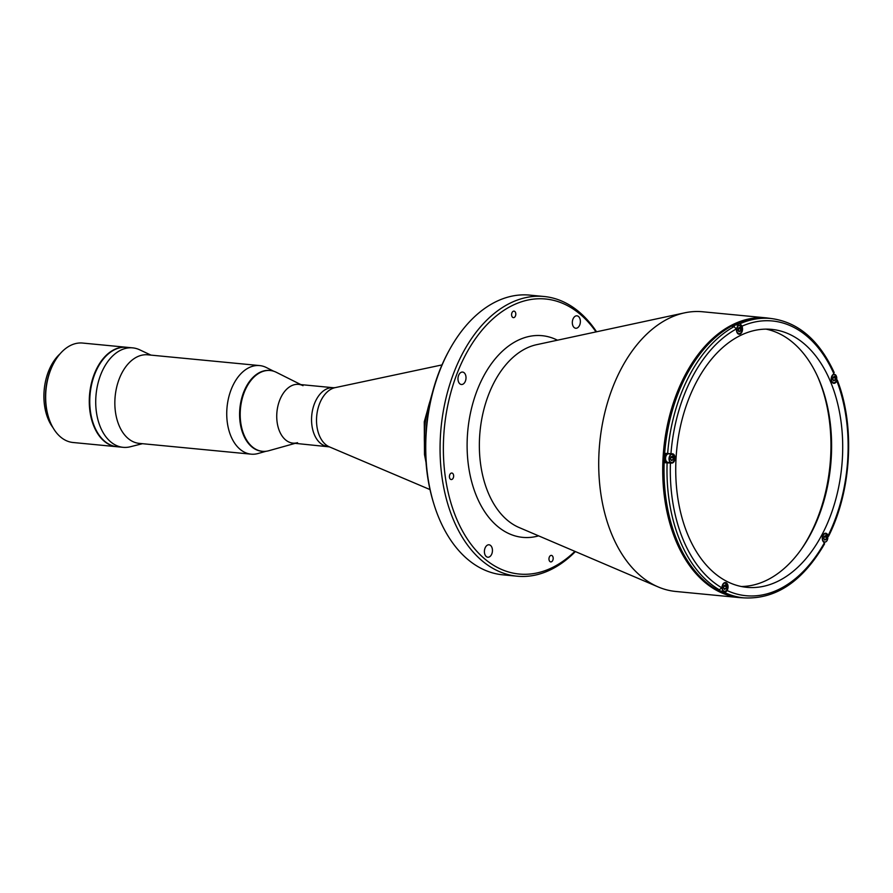 <?xml version="1.0" encoding="UTF-8"?>
<svg xmlns="http://www.w3.org/2000/svg" width="893" height="893" viewBox="0 0 893 893"><rect width="100%" height="100%" fill="white"/><g stroke="black" fill="none" stroke-linecap="round" stroke-linejoin="round"><path stroke-width="1.34" d="M800.798 550.01A132.689 84.947 95.5 0 0 817.508 376.31M549.016 559.665A3.282 2.099 95.5 0 0 550.758 561.909A3.282 2.099 95.5 0 0 553.135 557.634A3.282 2.099 95.5 0 0 551.383 555.39A3.282 2.099 95.5 0 0 549.016 559.665M458.076 380.217A6.24 3.996 95.5 0 0 461.402 384.503A6.24 3.996 95.5 0 0 465.912 376.355A6.24 3.996 95.5 0 0 462.596 372.068A6.24 3.996 95.5 0 0 458.076 380.217M572.424 323.969A6.24 3.996 95.5 0 0 575.751 328.256A6.24 3.996 95.5 0 0 580.271 320.118A6.24 3.996 95.5 0 0 576.945 315.821A6.24 3.996 95.5 0 0 572.424 323.969M484.508 552.934A6.24 3.996 95.5 0 0 487.824 557.221A6.24 3.996 95.5 0 0 492.344 549.072A6.24 3.996 95.5 0 0 489.018 544.786A6.24 3.996 95.5 0 0 484.508 552.934M511.644 315.408A3.282 2.099 95.5 0 0 513.386 317.651A3.282 2.099 95.5 0 0 515.752 313.376A3.282 2.099 95.5 0 0 514.011 311.132A3.282 2.099 95.5 0 0 511.644 315.408M449.469 477.309A3.282 2.099 95.5 0 0 451.211 479.552A3.282 2.099 95.5 0 0 453.588 475.277A3.282 2.099 95.5 0 0 451.847 473.033A3.282 2.099 95.5 0 0 449.469 477.309M668.857 318.388A140.502 89.936 -84.5 0 1 684.585 312.851A140.502 89.936 -84.5 0 1 702.702 311.769L766.707 317.919A140.502 89.936 -84.5 0 0 732.863 324.55A140.502 89.936 -84.5 0 0 662.785 475.478A140.502 89.936 -84.5 0 0 739.784 597.629L675.789 591.467A140.502 89.936 -84.5 0 1 658.208 586.947A140.502 89.936 -84.5 0 1 598.879 455.296A140.502 89.936 -84.5 0 1 668.857 318.388M736.747 324.985A138.94 88.943 -84.5 0 1 738.221 324.338M574.891 551.349A138.158 88.44 -84.5 0 1 445.652 479.184A138.158 88.44 -84.5 0 1 489.643 321.915A138.158 88.44 -84.5 0 1 596.011 331.906M575.393 551.573A140.502 89.936 -84.5 0 1 517.136 576.197A140.502 89.936 -84.5 0 1 442.381 479.731A140.502 89.936 -84.5 0 1 544.049 296.498A140.502 89.936 -84.5 0 1 596.546 331.783M517.136 576.197L502.815 574.824A140.502 89.936 -84.5 0 1 434.221 505.103A140.502 89.936 -84.5 0 1 428.06 478.358A140.502 89.936 -84.5 0 1 449.112 350.48A140.502 89.936 -84.5 0 1 529.728 295.114L544.049 296.498M434.221 505.103L433.808 503.764A138.158 88.44 -84.5 0 1 427.736 477.465A138.158 88.44 -84.5 0 1 448.431 351.708L449.112 350.48M822.743 389.46A133.314 85.348 -84.5 0 1 808.444 538.088M327.731 446.467A29.502 18.887 95.5 0 1 312.037 426.207A29.502 18.887 95.5 0 1 333.379 387.729L298.575 384.381A29.502 18.887 95.5 0 0 277.221 422.858A29.502 18.887 95.5 0 0 292.926 443.118L329.394 446.868L430.002 489.576M723.308 591.345L722.995 592.494L724.904 592.684A140.346 89.847 -84.5 0 0 743.981 597.875L741 597.584A140.346 89.847 -84.5 0 1 664.079 475.567A140.346 89.847 -84.5 0 1 734.079 324.806A140.346 89.847 -84.5 0 1 767.88 318.198L770.871 318.477A140.346 89.847 -84.5 0 0 740.007 323.724L738.098 323.534A140.346 89.847 -84.5 0 0 735.151 324.907A140.346 89.847 -84.5 0 0 732.215 326.436L734.135 326.615L736.256 329.015L736.569 331.002A4.688 3.003 95.5 0 0 739.058 334.228A4.688 3.003 95.5 0 0 740.185 334.004A4.688 3.003 95.5 0 0 742.451 328.111L742.139 326.112L740.007 323.724M833.325 372.102L833.828 373.654L832.667 374.893A4.688 3.003 95.5 0 0 831.26 379.971A4.688 3.003 95.5 0 0 833.772 383.331A4.688 3.003 95.5 0 0 834.899 383.108A4.688 3.003 95.5 0 0 835.77 382.438L836.942 381.211L836.44 379.659M665.207 462.753L671.77 463.11A4.688 3.003 95.5 0 0 672.708 462.875A4.688 3.003 95.5 0 0 675.041 457.852A4.688 3.003 95.5 0 0 672.474 453.778A4.688 3.003 95.5 0 0 672.295 453.767L665.731 453.421A140.346 89.847 -84.5 0 0 665.207 462.753L668.064 462.753A4.688 3.003 95.5 0 0 669.013 462.529A4.688 3.003 95.5 0 0 669.114 462.474M766.049 329.137A129.574 82.949 -84.5 0 1 831.606 445.283A129.574 82.949 -84.5 0 1 766.908 580.149A129.574 82.949 -84.5 0 1 741.279 586.5M778.015 581.22A129.574 82.949 -84.5 0 1 746.805 587.326A129.574 82.949 -84.5 0 1 675.789 474.674A129.574 82.949 -84.5 0 1 740.409 335.478A129.574 82.949 -84.5 0 1 771.63 329.372A129.574 82.949 -84.5 0 1 842.646 442.024A129.574 82.949 -84.5 0 1 778.015 581.22M836.942 381.211A138.002 88.34 -84.5 0 1 828.28 535.342L827.632 536.548L828.28 535.342L827.253 534.114A4.688 3.003 95.5 0 0 825.724 533.233A4.688 3.003 95.5 0 0 822.542 536.313A4.688 3.003 95.5 0 0 823.301 541.671L824.317 542.911L823.67 544.105M724.904 592.684L727.282 590.63L727.817 588.632A4.688 3.003 95.5 0 0 725.484 582.537A4.688 3.003 95.5 0 0 722.258 585.752L721.734 587.75L719.345 589.804L717.436 589.614A140.346 89.847 -84.5 0 0 722.995 592.494M738.344 325.141L738.098 323.534M828.57 536.246C851.587 490.491 855.215 425.916 837.321 380.15L836.652 379.692M833.091 379.96L835.089 380.15L835.513 377.962L833.002 377.717M835.089 380.15L833.671 380.853L832.689 379.346L833.113 377.147L834.52 376.455L835.513 377.962M738.299 330.734A4.298 2.746 95.5 0 0 738.567 328.635M738.377 330.856L740.375 331.046L738.957 331.749L737.975 330.243L738.399 328.044L739.806 327.351L740.799 328.858L738.288 328.613M741.793 327.441A4.298 2.746 95.5 0 0 739.683 325.264L736.212 324.929A4.298 2.746 95.5 0 0 733.778 326.581M740.375 331.046L740.799 328.858M824.15 539.193L826.148 539.383L826.572 537.184L824.06 536.939M826.148 539.383L824.73 540.075L823.748 538.579L824.172 536.38L825.578 535.677L826.572 537.184M719.166 589.782A4.298 2.746 95.5 0 0 720.93 591.11L724.39 591.445A4.298 2.746 95.5 0 0 726.88 589.715M723.91 588.498L725.909 588.688L726.333 586.489L723.821 586.243M725.909 588.688L724.491 589.38L723.509 587.884L723.933 585.685L725.339 584.982L726.333 586.489M674.315 456.323A4.298 2.746 95.5 0 0 672.206 454.146L668.734 453.811A4.298 2.746 95.5 0 0 665.631 459.404A4.298 2.746 95.5 0 0 667.919 462.351L671.38 462.686A4.298 2.746 95.5 0 0 673.869 460.955M670.9 459.739L672.898 459.928L673.322 457.729L670.81 457.495M672.898 459.928L671.48 460.621L670.498 459.125L670.922 456.926L672.329 456.234L673.322 457.729M297.525 442.694A29.502 18.887 -84.5 0 1 277.221 422.858A29.502 18.887 -84.5 0 1 283.449 393.054A29.502 18.887 -84.5 0 1 303.006 385.676M295.215 443.341L268.782 450.731A40.587 25.986 -84.5 0 1 262.453 451.322A40.587 25.986 -84.5 0 1 240.864 423.449A40.587 25.986 -84.5 0 1 270.233 370.517A40.587 25.986 -84.5 0 1 276.328 372.303L300.863 384.604M240.262 423.394A40.587 25.986 -84.5 0 1 269.63 370.461A40.587 25.986 -84.5 0 1 269.932 370.495A40.587 25.986 -84.5 0 0 240.262 423.394A40.587 25.986 -84.5 0 0 261.861 451.266A40.587 25.986 -84.5 0 0 262.162 451.289A40.587 25.986 -84.5 0 1 240.262 423.394M266.036 451.278L258.077 453.51A44.494 28.487 -84.5 0 1 251.134 454.157A44.494 28.487 -84.5 0 1 227.469 423.606A44.494 28.487 -84.5 0 1 259.662 365.583A44.494 28.487 -84.5 0 1 266.348 367.536L273.738 371.242M251.134 454.157L139.241 443.386A44.494 28.487 -84.5 0 1 115.577 412.834A44.494 28.487 -84.5 0 1 147.769 354.811L259.662 365.583M142.445 443.698L130.356 446.757A49.952 31.981 -84.5 0 1 123.122 447.326A49.952 31.981 -84.5 0 1 96.544 413.024A49.952 31.981 -84.5 0 1 132.7 347.868A49.952 31.981 -84.5 0 1 139.688 349.81L150.973 355.124M123.122 447.326L117.162 446.746A49.952 31.981 -84.5 0 1 90.584 412.454A49.952 31.981 -84.5 0 1 126.728 347.299L132.7 347.868M48.68 417.712L48.389 416.819A48.389 30.976 -84.5 0 1 46.269 407.61A48.389 30.976 -84.5 0 1 53.524 363.563L53.971 362.737A49.952 31.981 95.5 0 0 46.481 408.201A49.952 31.981 95.5 0 0 48.68 417.712A49.952 31.981 95.5 0 0 73.059 442.504L116.682 446.701A49.952 31.981 -84.5 0 1 90.104 412.399A49.952 31.981 -84.5 0 1 126.259 347.254A49.952 31.981 -84.5 0 1 126.493 347.277M126.259 347.254L82.636 343.057A49.952 31.981 95.5 0 0 53.971 362.737M52.955 427.613A45.275 28.978 -84.5 0 1 44.65 406.304A45.275 28.978 -84.5 0 1 60.043 353.84M538.624 535.856A101.311 64.854 -84.5 0 1 468.78 467.809A101.311 64.854 -84.5 0 1 490.235 365.382A101.311 64.854 -84.5 0 1 557.455 340.2M658.208 586.947L519.034 527.495A93.72 59.998 -84.5 0 1 480.903 466.168A93.72 59.998 -84.5 0 1 526.144 348.359A93.72 59.998 -84.5 0 1 536.637 344.676L684.585 312.851M333.379 387.729L335.098 387.651A30.351 19.434 95.5 0 0 317.015 426.999A30.351 19.434 95.5 0 0 329.394 446.868M835.145 382.383L835.77 382.438M668.064 462.753L671.77 463.11M670.944 453.767A138.002 88.34 -84.5 0 1 736.256 329.015M667.64 453.599A140.346 89.847 -84.5 0 1 734.135 326.615M826.516 534.036L827.253 534.114M721.734 587.75A138.002 88.34 -84.5 0 1 670.42 463.11M824.317 542.911A138.002 88.34 -84.5 0 1 727.282 590.63M742.139 326.112A138.002 88.34 -84.5 0 1 833.828 373.654M719.345 589.804A140.346 89.847 -84.5 0 1 667.116 462.942M836.507 376.545A4.298 2.746 95.5 0 0 834.397 374.368A4.298 2.746 95.5 0 0 831.283 379.971A4.298 2.746 95.5 0 0 833.571 382.918A4.298 2.746 95.5 0 0 836.06 381.177M831.506 379.927A4.141 2.646 95.5 0 0 834.698 382.572A4.141 2.646 95.5 0 0 836.696 377.371A4.141 2.646 95.5 0 0 833.504 374.725A4.141 2.646 95.5 0 0 831.506 379.927M737.897 333.714L738.857 333.815C741.067 333.513 742.128 331.66 742.016 328.233L739.683 325.264A4.298 2.746 95.5 0 0 736.569 330.868A4.298 2.746 95.5 0 0 738.857 333.815A4.298 2.746 95.5 0 0 741.346 332.073M736.792 330.823A4.141 2.646 95.5 0 0 739.984 333.469A4.141 2.646 95.5 0 0 741.983 328.267A4.141 2.646 95.5 0 0 738.79 325.621A4.141 2.646 95.5 0 0 736.792 330.823M827.554 535.767A4.298 2.746 95.5 0 0 825.445 533.59A4.298 2.746 95.5 0 0 822.341 539.193A4.298 2.746 95.5 0 0 824.63 542.14A4.298 2.746 95.5 0 0 827.108 540.41M822.565 539.16A4.141 2.646 95.5 0 0 825.757 541.805A4.141 2.646 95.5 0 0 827.755 536.604A4.141 2.646 95.5 0 0 824.563 533.958A4.141 2.646 95.5 0 0 822.565 539.16M722.102 588.498A4.298 2.746 95.5 0 0 724.39 591.445C726.601 591.155 727.65 589.291 727.549 585.875L725.205 582.895A4.298 2.746 95.5 0 0 722.102 588.498M722.325 588.465A4.141 2.646 95.5 0 0 725.518 591.11A4.141 2.646 95.5 0 0 727.516 585.908A4.141 2.646 95.5 0 0 724.323 583.263A4.141 2.646 95.5 0 0 722.325 588.465M727.315 585.071A4.298 2.746 95.5 0 0 725.205 582.895L724.256 582.805M669.091 459.739A4.298 2.746 95.5 0 0 671.38 462.686C673.59 462.395 674.65 460.531 674.539 457.116L672.206 454.146A4.298 2.746 95.5 0 0 669.091 459.739M669.315 459.705A4.141 2.646 95.5 0 0 672.507 462.351A4.141 2.646 95.5 0 0 674.505 457.149A4.141 2.646 95.5 0 0 671.313 454.504A4.141 2.646 95.5 0 0 669.315 459.705M431.085 398.055A78.059 49.963 95.5 0 0 425.604 454.961M770.938 318.488L766.707 317.919M744.059 597.886L739.784 597.629M335.098 387.651L442.002 364.913M834.196 372.571C819.138 340.01 798.029 321.971 770.871 318.477M743.981 597.875C775.805 599.471 802.673 581.455 824.596 543.826M832.611 382.818L833.571 382.918C835.781 382.617 836.841 380.764 836.73 377.337L834.397 374.368L833.258 374.256M823.603 542.04L824.63 542.14C826.84 541.85 827.889 539.986 827.789 536.57L825.445 533.59L824.496 533.501M270.233 370.517L269.63 370.461M262.453 451.322L261.861 451.266M426.039 462.563L424.499 454.57L424.264 421.82L432.96 390.688"/></g></svg>
